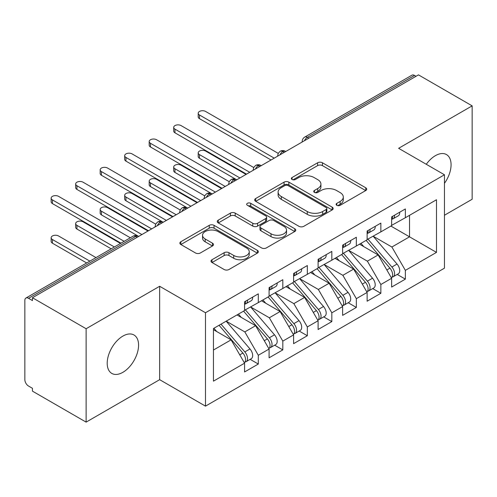 <?xml version="1.0" encoding="UTF-8"?>
<svg xmlns="http://www.w3.org/2000/svg" width="497" height="497" viewBox="0 0 497 497"><rect width="100%" height="100%" fill="white"/><g stroke="black" fill="none" stroke-linecap="round" stroke-linejoin="round"><path stroke-width="0.75" d="M336.804 205.311A2.379 1.373 0 0 0 340.172 205.311L365.73 190.556A3.404 1.963 0 0 0 366.73 189.164A3.404 1.963 0 0 0 365.73 187.773L322.429 162.774A3.404 1.963 0 0 0 317.62 162.774L292.056 177.528A2.379 1.373 0 0 0 291.36 178.504A2.379 1.373 0 0 0 292.056 179.473A2.379 1.373 0 0 0 295.423 179.473L298.734 177.566A10.884 6.287 0 0 1 314.129 177.566L317.738 179.647A10.884 6.287 0 0 1 320.925 184.095A10.884 6.287 0 0 1 317.738 188.537L314.427 190.45A2.379 1.373 0 0 0 313.731 191.42A2.379 1.373 0 0 0 314.427 192.395A2.379 1.373 0 0 0 317.8 192.395L321.105 190.481A10.884 6.287 0 0 1 336.5 190.481L340.11 192.569A10.884 6.287 0 0 1 343.303 197.011A10.884 6.287 0 0 1 340.11 201.459L336.804 203.366A2.379 1.373 0 0 0 336.109 204.335A2.379 1.373 0 0 0 336.804 205.311L336.804 203.366M122.889 372.315A22.185 12.81 120 0 0 137.383 352.771A22.185 12.81 120 0 0 133.979 334.99A22.185 12.81 120 0 0 122.889 336.09A22.185 12.81 120 0 0 108.396 355.641A22.185 12.81 120 0 0 111.794 373.415A22.185 12.81 120 0 0 122.889 372.315M444.455 183.331A22.185 12.81 120 0 0 446.48 154.573A22.185 12.81 120 0 0 435.384 155.673A22.185 12.81 120 0 0 426.283 164.283M212.002 259.726A3.404 1.963 0 0 0 211.008 261.111A3.404 1.963 0 0 0 212.002 262.503L224.153 269.517A3.404 1.963 0 0 0 228.962 269.517L257.353 253.128A3.404 1.963 0 0 0 258.347 251.737A3.404 1.963 0 0 0 257.353 250.345L214.045 225.346A3.404 1.963 0 0 0 209.237 225.346L180.846 241.735A3.404 1.963 0 0 0 179.852 243.126A3.404 1.963 0 0 0 180.846 244.512L195.526 252.985A3.404 1.963 0 0 0 200.334 252.985L212.486 245.972A3.404 1.963 0 0 0 213.48 244.586A3.404 1.963 0 0 0 212.486 243.195L205.205 238.995A9.101 5.256 0 0 1 202.54 235.28A9.101 5.256 0 0 1 208.162 230.422A9.101 5.256 0 0 1 218.077 231.565L246.587 248.022A9.101 5.256 0 0 1 249.252 251.737A9.101 5.256 0 0 1 243.636 256.589A9.101 5.256 0 0 1 233.714 255.452L228.962 252.712A3.404 1.963 0 0 0 224.153 252.712L212.002 259.726L212.002 262.503M444.455 215.244L472.15 199.26L472.15 105.861L418.474 74.873L32.448 297.74L32.448 300.573L28.528 298.312A5.2 3.001 -120 0 0 25.925 298.051A5.2 3.001 -120 0 0 24.85 300.43L24.85 379.677A5.2 3.001 -120 0 0 28.528 386.045L32.448 388.306L32.448 391.139L86.124 422.127L159.655 379.677L205.485 406.136L205.485 312.743L159.655 286.278L86.124 328.734L32.448 297.74M472.15 105.861L398.619 148.311L444.455 174.776L205.485 312.743M298.97 226.321A3.404 1.963 0 0 0 303.785 226.321L332.17 209.927A3.404 1.963 0 0 0 333.17 208.541A3.404 1.963 0 0 0 332.17 207.15L288.869 182.15A3.404 1.963 0 0 0 284.054 182.15L255.669 198.539A3.404 1.963 0 0 0 254.669 199.931A3.404 1.963 0 0 0 255.669 201.316L298.97 226.321M248.32 205.826A2.379 1.373 0 0 1 250.737 206.162L250.737 203.329L294.764 228.75A3.404 1.963 0 0 1 295.758 230.136A3.404 1.963 0 0 1 294.764 231.527L266.373 247.916A3.404 1.963 0 0 1 261.565 247.916L218.258 222.917L218.258 220.14A3.404 1.963 0 0 0 217.264 221.525A3.404 1.963 0 0 0 218.258 222.917M218.258 220.14L230.409 213.126A3.404 1.963 0 0 1 235.218 213.126L252.78 223.265A3.404 1.963 0 0 0 257.595 223.265L265.653 218.612A3.404 1.963 0 0 0 266.647 217.22A3.404 1.963 0 0 0 265.653 215.835L247.369 205.273A2.379 1.373 0 0 1 246.674 204.304A2.379 1.373 0 0 1 248.14 203.031A2.379 1.373 0 0 1 250.737 203.329M205.485 406.136L444.455 268.169L444.455 174.776M390.903 226.073L436.49 252.389L436.49 199.751L405.359 217.723L405.359 208.951L391.636 216.872L391.636 225.644L380.851 231.875L380.851 223.097L367.128 231.024L367.128 239.796L356.343 246.021L356.343 237.249L342.619 245.176L342.619 253.948L331.834 260.173L331.834 251.401L318.105 259.322L318.105 268.1L307.32 274.325L307.32 265.553L293.597 273.474L293.597 282.246L282.812 288.477L282.812 279.699L269.088 287.626L269.088 296.398L258.303 302.623L258.303 293.851L244.58 301.778L244.58 310.55L213.449 328.523L213.449 381.162L244.58 363.189L231.099 339.842L213.449 329.654M436.49 252.389L405.359 270.362L391.878 247.015L373.253 236.261M397.215 274.431L405.359 279.134L405.359 270.362M405.359 279.134L391.636 287.061L391.636 278.289L380.851 284.514L367.37 261.167L348.745 250.407M372.707 288.583L380.851 293.286L380.851 284.514M380.851 293.286L367.128 301.213L367.128 292.435L356.343 298.666L342.862 275.313L324.237 264.559M348.198 302.735L356.343 307.438L356.343 298.666M356.343 307.438L342.619 315.359L342.619 306.587L331.834 312.812L318.353 289.465L299.722 278.711M323.684 316.887L331.834 321.59L331.834 312.812M331.834 321.59L318.105 329.511L318.105 320.739L307.32 326.964L293.845 303.617L275.214 292.863M299.175 331.033L307.32 335.736L307.32 326.964M307.32 335.736L293.597 343.663L293.597 334.891L282.812 341.116L269.331 317.769L250.705 307.009M274.667 345.185L282.812 349.888L282.812 341.116M282.812 349.888L269.088 357.815L269.088 349.037L258.303 355.268L244.822 331.915L226.197 321.161M250.159 359.337L258.303 364.04L258.303 355.268M258.303 364.04L244.58 371.961L244.58 363.189M244.58 310.265L258.303 302.623M213.449 350.031L231.099 339.842M269.088 296.119L282.812 288.477M244.822 331.915L255.607 325.69L236.982 314.936M269.088 349.037L255.607 325.69M293.597 281.967L307.32 274.325M269.331 317.769L280.115 311.538L261.49 300.784M293.597 334.891L280.115 311.538M318.105 267.815L331.834 260.173M293.845 303.617L304.63 297.392L285.999 286.639M318.105 320.739L304.63 297.392M342.619 253.663L356.343 246.021M318.353 289.465L329.138 283.24L310.507 272.486M342.619 306.587L329.138 283.24M367.128 239.517L380.851 231.875M342.862 275.313L353.647 269.088L335.021 258.334M367.128 292.435L353.647 269.088M416.02 76.289L414.554 75.438L307.382 137.315L308.854 138.16M304.444 140.707A5.2 3.001 120 0 1 307.382 137.315A5.2 3.001 60 0 0 304.785 137.054L411.951 75.184A5.2 3.001 60 0 1 414.554 75.438M391.636 225.365L405.359 217.723M391.878 247.015L409.528 236.827L409.528 215.319L436.49 199.751M367.37 261.167L378.155 254.936L359.53 244.182M391.636 278.289L378.155 254.936M86.124 328.734L86.124 422.127M159.655 379.677L159.655 286.278M284.222 152.38L282.75 151.535A5.2 3.001 -120 0 0 280.153 151.274A5.2 3.001 -120 0 0 280.091 151.312L278.27 153.287L277.674 155.704A5.2 3.001 0 0 0 277.724 156.133M259.714 166.532L258.241 165.681A5.2 3.001 -120 0 0 255.644 165.426A5.2 3.001 -120 0 0 255.582 165.464L253.762 167.433L253.166 169.856A5.2 3.001 0 0 0 253.215 170.285M235.205 180.684L233.733 179.833A5.2 3.001 -120 0 0 231.136 179.579A5.2 3.001 -120 0 0 231.074 179.616L229.254 181.585L228.657 184.008A5.2 3.001 0 0 0 228.707 184.437M210.697 194.836L209.225 193.985A5.2 3.001 -120 0 0 206.622 193.724A5.2 3.001 -120 0 0 206.566 193.762L204.745 195.737L204.143 198.16A5.2 3.001 0 0 0 204.199 198.583M186.182 208.982L184.716 208.137A5.2 3.001 -120 0 0 182.113 207.876A5.2 3.001 -120 0 0 182.051 207.914L180.231 209.889L179.634 212.306A5.2 3.001 0 0 0 179.69 212.735M161.674 223.134L160.202 222.283A5.2 3.001 -120 0 0 157.605 222.029A5.2 3.001 -120 0 0 157.543 222.066L155.723 224.035L155.126 226.458A5.2 3.001 0 0 0 155.176 226.887M337.755 205.646L340.11 204.286A10.884 6.287 0 0 0 343.303 199.844L343.303 197.011M320.925 184.095L320.925 186.922A10.884 6.287 0 0 1 317.738 191.37L315.384 192.73M365.686 190.581L322.429 165.607A3.404 1.963 0 0 0 317.62 165.607L293.006 179.815M332.126 209.958L288.869 184.977A3.404 1.963 0 0 0 284.054 184.977L255.713 201.341M326.156 209.51A2.379 1.373 0 0 0 326.858 208.541A2.379 1.373 0 0 0 326.156 207.566L288.148 185.623A2.379 1.373 0 0 0 284.781 185.623L281.29 187.636A10.884 6.287 0 0 0 278.103 192.078A10.884 6.287 0 0 0 281.29 196.526L307.27 211.523A10.884 6.287 0 0 0 322.671 211.523L326.156 209.51L326.156 212.343A2.379 1.373 0 0 0 326.858 211.368L326.858 208.541M278.103 192.078L278.103 194.911A10.884 6.287 0 0 0 281.29 199.353L281.29 196.526M326.156 212.343L322.671 214.356A10.884 6.287 0 0 1 307.27 214.356L281.29 199.353M218.301 222.942L230.409 215.953L230.409 213.126M266.647 217.22L266.647 220.053A3.404 1.963 0 0 1 265.653 221.438L257.595 226.092A3.404 1.963 0 0 1 252.78 226.092L235.218 215.953A3.404 1.963 0 0 0 230.409 215.953M250.737 206.162L294.715 231.552M271.008 233.783A9.101 5.256 0 0 0 280.923 234.926A9.101 5.256 0 0 0 286.539 230.068A9.101 5.256 0 0 0 283.874 226.352L273.835 220.556A3.404 1.963 0 0 0 269.02 220.556L260.962 225.209A3.404 1.963 0 0 0 259.962 226.595A3.404 1.963 0 0 0 260.962 227.986L271.008 233.783L271.008 236.615A9.101 5.256 0 0 0 280.923 237.752A9.101 5.256 0 0 0 286.539 232.9L286.539 230.068M259.962 226.595L259.962 229.428A3.404 1.963 0 0 0 260.962 230.813L260.962 227.986M271.008 236.615L260.962 230.813M249.252 251.737L249.252 254.57A9.101 5.256 0 0 1 243.636 259.422A9.101 5.256 0 0 1 233.714 258.285L228.962 255.539A3.404 1.963 0 0 0 224.153 255.539L212.051 262.528M202.54 235.28L202.54 238.106A9.101 5.256 0 0 0 205.205 241.822L205.205 238.995M212.436 245.996L205.205 241.822M257.309 253.153L214.045 228.179A3.404 1.963 0 0 0 209.237 228.179L180.896 244.543M368.078 239.25L391.903 267.026A6.933 4.001 60 0 1 394.575 273.611A6.933 4.001 60 0 1 393.139 276.786L398.29 273.816A6.933 4.001 -120 0 0 399.725 270.641A6.933 4.001 -120 0 0 397.047 264.05L373.222 236.28M393.139 276.786A6.933 4.001 60 0 1 392.021 277.109M366.115 240.38L389.94 268.156A6.933 4.001 60 0 1 392.618 274.742A6.933 4.001 60 0 1 391.356 277.804M199.483 154.61L199.483 158.288A4.33 2.504 180 0 1 198.21 156.524L198.21 152.84A4.33 2.504 0 0 0 199.483 154.61L239.921 177.957M246.046 174.422L205.609 151.076A4.33 2.504 0 0 0 200.887 150.529A4.33 2.504 0 0 0 198.21 152.84M363.792 246.649L360.965 243.356M199.483 158.288L236.33 179.579A5.2 3.001 120 0 0 233.733 179.833A5.2 3.001 120 0 0 230.912 183.163M391.636 219.568A6.933 4.001 -120 0 0 392.618 216.735A6.933 4.001 -120 0 0 392.605 216.313M392.021 219.102A6.933 4.001 -120 0 0 393.139 218.779A6.933 4.001 -120 0 0 394.575 215.605A6.933 4.001 -120 0 0 394.562 215.182M399.712 212.213A6.933 4.001 60 0 1 399.725 212.635A6.933 4.001 60 0 1 398.29 215.81L393.139 218.779M278.227 153.374L205.609 111.452A4.33 2.504 -0 0 0 200.887 110.912A4.33 2.504 -0 0 0 198.21 113.223A4.33 2.504 -0 0 0 199.483 114.987L199.483 118.671A4.33 2.504 180 0 1 198.21 116.901L198.21 113.223M271.051 159.991L199.483 118.671M274.232 158.152L199.483 114.987M343.564 253.402L367.389 281.172A6.933 4.001 60 0 1 370.066 287.763A6.933 4.001 60 0 1 368.631 290.938L373.781 287.962A6.933 4.001 -120 0 0 375.216 284.787A6.933 4.001 -120 0 0 372.539 278.202L348.714 250.426M368.631 290.938A6.933 4.001 60 0 1 367.513 291.254M341.607 254.532L365.432 282.302A6.933 4.001 60 0 1 368.109 288.894A6.933 4.001 60 0 1 366.848 291.956M174.969 168.763L174.969 172.44A4.33 2.504 180 0 1 173.702 170.67L173.702 166.992A4.33 2.504 0 0 0 174.969 168.763L215.412 192.109M221.538 188.574L181.101 165.228A4.33 2.504 0 0 0 176.379 164.681A4.33 2.504 0 0 0 173.702 166.992M339.283 260.795L336.457 257.502M174.969 172.44L211.821 193.724A5.2 3.001 120 0 0 209.225 193.985A5.2 3.001 120 0 0 206.404 197.309M319.055 267.548L342.88 295.324A6.933 4.001 60 0 1 345.558 301.915A6.933 4.001 60 0 1 344.123 305.083L349.267 302.114A6.933 4.001 -120 0 0 350.708 298.939A6.933 4.001 -120 0 0 348.03 292.354L324.206 264.578M344.123 305.083A6.933 4.001 60 0 1 342.998 305.406M317.092 268.684L340.923 296.454A6.933 4.001 60 0 1 343.595 303.046A6.933 4.001 60 0 1 342.34 306.102M150.461 182.915L150.461 186.592A4.33 2.504 180 0 1 149.193 184.822L149.193 181.144A4.33 2.504 0 0 0 150.461 182.915L190.904 206.261M197.029 202.72L156.586 179.374A4.33 2.504 0 0 0 151.865 178.833A4.33 2.504 0 0 0 149.193 181.144M314.775 274.947L311.948 271.654M150.461 186.592L187.717 208.1M294.547 281.7L318.372 309.476A6.933 4.001 60 0 1 321.05 316.061A6.933 4.001 60 0 1 319.614 319.236L324.758 316.266A6.933 4.001 -120 0 0 326.194 313.091A6.933 4.001 -120 0 0 323.516 306.5L299.691 278.73M319.614 319.236A6.933 4.001 60 0 1 318.49 319.559M292.584 282.83L316.409 310.606A6.933 4.001 60 0 1 319.086 317.198A6.933 4.001 60 0 1 317.825 320.254M125.952 197.06L125.952 200.745A4.33 2.504 180 0 1 124.685 198.974L124.685 195.296A4.33 2.504 0 0 0 125.952 197.06L166.389 220.413M172.521 216.872L132.078 193.526A4.33 2.504 0 0 0 127.356 192.985A4.33 2.504 0 0 0 124.685 195.296M290.26 289.099L287.44 285.806M125.952 200.745L162.805 222.029A5.2 3.001 120 0 0 160.202 222.283A5.2 3.001 120 0 0 157.381 225.613M270.039 295.852L293.864 323.628A6.933 4.001 60 0 1 296.541 330.213A6.933 4.001 60 0 1 295.1 333.388L300.25 330.418A6.933 4.001 -120 0 0 301.685 327.243A6.933 4.001 -120 0 0 299.008 320.652L275.183 292.882M295.1 333.388A6.933 4.001 60 0 1 293.982 333.711M268.076 296.982L291.901 324.758A6.933 4.001 60 0 1 294.578 331.344A6.933 4.001 60 0 1 293.317 334.406M101.444 211.213L101.444 214.89A4.33 2.504 180 0 1 100.17 213.126L100.17 209.442A4.33 2.504 0 0 0 101.444 211.213L141.881 234.559M148.013 231.024L107.569 207.678A4.33 2.504 0 0 0 102.848 207.131A4.33 2.504 0 0 0 100.17 209.442M265.752 303.251L262.932 299.952M101.444 214.89L138.296 236.181A5.2 3.001 120 0 0 135.693 236.435L28.528 298.312M367.128 233.72A6.933 4.001 -120 0 0 368.109 230.888A6.933 4.001 -120 0 0 368.091 230.465M367.513 233.248A6.933 4.001 -120 0 0 368.631 232.931A6.933 4.001 -120 0 0 370.066 229.757A6.933 4.001 -120 0 0 370.054 229.334M375.204 226.359A6.933 4.001 60 0 1 375.216 226.787A6.933 4.001 60 0 1 373.781 229.956L368.631 232.931M253.712 167.526L181.101 125.604A4.33 2.504 -0 0 0 176.379 125.058A4.33 2.504 -0 0 0 173.702 127.369A4.33 2.504 -0 0 0 174.969 129.139L174.969 132.817A4.33 2.504 180 0 1 173.702 131.053L173.702 127.369M246.537 174.136L174.969 132.817M249.724 172.297L174.969 129.139M342.619 247.866A6.933 4.001 -120 0 0 343.595 245.04A6.933 4.001 -120 0 0 343.582 244.617M342.998 247.4A6.933 4.001 -120 0 0 344.123 247.077A6.933 4.001 -120 0 0 345.558 243.909A6.933 4.001 -120 0 0 345.545 243.487M350.689 240.511A6.933 4.001 60 0 1 350.708 240.933A6.933 4.001 60 0 1 349.267 244.108L344.123 247.077M229.204 181.678L156.586 139.75A4.33 2.504 -0 0 0 151.865 139.21A4.33 2.504 -0 0 0 149.193 141.521A4.33 2.504 -0 0 0 150.461 143.291L150.461 146.969A4.33 2.504 180 0 1 149.193 145.199L149.193 141.521M222.029 188.288L150.461 146.969M225.216 186.45L150.461 143.291M318.105 262.018A6.933 4.001 -120 0 0 319.086 259.192A6.933 4.001 -120 0 0 319.074 258.769M318.49 261.552A6.933 4.001 -120 0 0 319.614 261.229A6.933 4.001 -120 0 0 321.05 258.055A6.933 4.001 -120 0 0 321.037 257.632M326.181 254.663A6.933 4.001 60 0 1 326.194 255.085A6.933 4.001 60 0 1 324.758 258.26L319.614 261.229M204.696 195.83L132.078 153.902A4.33 2.504 -0 0 0 127.356 153.362A4.33 2.504 -0 0 0 124.685 155.673A4.33 2.504 -0 0 0 125.952 157.443L125.952 161.121A4.33 2.504 180 0 1 124.685 159.351L124.685 155.673M197.52 202.441L125.952 161.121M200.707 200.602L125.952 157.443M293.597 276.17A6.933 4.001 -120 0 0 294.578 273.338A6.933 4.001 -120 0 0 294.566 272.915M293.982 275.705A6.933 4.001 -120 0 0 295.1 275.381A6.933 4.001 -120 0 0 296.541 272.207A6.933 4.001 -120 0 0 296.523 271.784M301.673 268.815A6.933 4.001 60 0 1 301.685 269.237A6.933 4.001 60 0 1 300.25 272.412L295.1 275.381M180.187 209.976L107.569 168.054A4.33 2.504 -0 0 0 102.848 167.514A4.33 2.504 -0 0 0 100.17 169.825A4.33 2.504 -0 0 0 101.444 171.589L101.444 175.273A4.33 2.504 180 0 1 100.17 173.503L100.17 169.825M173.012 216.593L101.444 175.273M176.199 214.754L101.444 171.589M245.524 310.004L269.355 337.774A6.933 4.001 60 0 1 272.027 344.365A6.933 4.001 60 0 1 270.592 347.54L275.742 344.564A6.933 4.001 -120 0 0 277.177 341.389A6.933 4.001 -120 0 0 274.499 334.804L250.674 307.028M270.592 347.54A6.933 4.001 60 0 1 269.473 347.857M243.567 311.134L267.392 338.904A6.933 4.001 60 0 1 270.07 345.496A6.933 4.001 60 0 1 268.809 348.559M76.936 225.365L76.936 229.042A4.33 2.504 180 0 1 75.662 227.272L75.662 223.594A4.33 2.504 0 0 0 76.936 225.365L114.378 246.984M120.504 243.449L83.061 221.824A4.33 2.504 0 0 0 78.34 221.283A4.33 2.504 0 0 0 75.662 223.594M241.244 317.397L238.417 314.104M76.936 229.042L111.191 248.823M269.088 290.323A6.933 4.001 -120 0 0 270.07 287.49A6.933 4.001 -120 0 0 270.057 287.067M269.473 289.85A6.933 4.001 -120 0 0 270.592 289.534A6.933 4.001 -120 0 0 272.027 286.359A6.933 4.001 -120 0 0 272.014 285.937M277.164 282.961A6.933 4.001 60 0 1 277.177 283.389A6.933 4.001 60 0 1 275.742 286.558L270.592 289.534M155.679 224.128L83.061 182.206A4.33 2.504 -0 0 0 78.34 181.66A4.33 2.504 -0 0 0 75.662 183.971A4.33 2.504 -0 0 0 76.936 185.741L76.936 189.419A4.33 2.504 180 0 1 75.662 187.655L75.662 183.971M148.504 230.738L76.936 189.419M151.684 228.9L76.936 185.741M221.016 324.15L244.841 351.926A6.933 4.001 60 0 1 247.518 358.517A6.933 4.001 60 0 1 246.083 361.686L251.233 358.716A6.933 4.001 -120 0 0 252.669 355.541A6.933 4.001 -120 0 0 249.991 348.956L226.166 321.18M246.083 361.686A6.933 4.001 60 0 1 244.959 362.009M219.059 325.286L242.884 353.056A6.933 4.001 60 0 1 245.561 359.648A6.933 4.001 60 0 1 244.3 362.704M52.421 239.517L52.421 243.195A4.33 2.504 180 0 1 51.154 241.424L51.154 237.746A4.33 2.504 0 0 0 52.421 239.517L89.87 261.136M95.996 257.595L58.553 235.976A4.33 2.504 0 0 0 53.831 235.435A4.33 2.504 0 0 0 51.154 237.746M216.735 331.549L213.909 328.256M52.421 243.195L86.683 262.975M244.58 304.468A6.933 4.001 -120 0 0 245.561 301.642A6.933 4.001 -120 0 0 245.543 301.219M244.959 304.002A6.933 4.001 -120 0 0 246.083 303.679A6.933 4.001 -120 0 0 247.518 300.511A6.933 4.001 -120 0 0 247.506 300.089M252.656 297.113A6.933 4.001 60 0 1 252.669 297.535A6.933 4.001 60 0 1 251.233 300.71L246.083 303.679M130.313 237.783L58.553 196.352A4.33 2.504 -0 0 0 53.831 195.812A4.33 2.504 -0 0 0 51.154 198.123A4.33 2.504 -0 0 0 52.421 199.893L52.421 203.571A4.33 2.504 180 0 1 51.154 201.801L51.154 198.123M120.995 243.163L52.421 203.571M124.182 241.325L52.421 199.893M137.166 237.286L135.693 236.435A5.2 3.001 -120 0 0 133.097 236.181L25.925 298.051M285.744 151.504L285.353 151.274A5.2 3.001 120 0 0 282.75 151.535A5.2 3.001 120 0 0 279.929 154.859M302.182 142.012L302.182 141.558A5.2 3.001 0 0 0 302.238 141.98M261.236 165.656L260.844 165.426A5.2 3.001 120 0 0 258.241 165.681A5.2 3.001 120 0 0 255.421 169.011M187.704 208.106L187.313 207.876A5.2 3.001 120 0 0 184.716 208.137A5.2 3.001 120 0 0 181.896 211.461M340.11 204.286L340.11 201.459M314.427 192.395L314.427 190.45M317.738 191.37L317.738 188.537M292.056 179.473L292.056 177.528M317.62 165.607L317.62 162.774M322.429 165.607L322.429 162.774M365.73 190.556L365.73 187.773M255.669 201.316L255.669 198.539M284.054 184.977L284.054 182.15M288.869 184.977L288.869 182.15M332.17 209.927L332.17 207.15M307.27 214.356L307.27 211.523M322.671 214.356L322.671 211.523M235.218 215.953L235.218 213.126M252.78 226.092L252.78 223.265M257.595 226.092L257.595 223.265M265.653 221.438L265.653 218.612M294.764 231.527L294.764 228.75M224.153 255.539L224.153 252.712M228.962 255.539L228.962 252.712M233.714 258.285L233.714 255.452M212.486 245.972L212.486 243.195M180.846 244.512L180.846 241.735M209.237 228.179L209.237 225.346M214.045 228.179L214.045 225.346M257.353 253.128L257.353 250.345M389.94 268.156L386.828 269.952M397.047 264.05L391.903 267.026M365.432 282.302L362.313 284.104M372.539 278.202L367.389 281.172M340.923 296.454L337.805 298.256M348.03 292.354L342.88 295.324M316.409 310.606L313.296 312.408M323.516 306.5L318.372 309.476M291.901 324.758L288.788 326.554M299.008 320.652L293.864 323.628M267.392 338.904L264.274 340.706M274.499 334.804L269.355 337.774M242.884 353.056L239.765 354.858M249.991 348.956L244.841 351.926M285.353 151.274A5.2 5.2 0 0 0 280.153 151.274M304.785 137.054A5.2 5.2 0 0 0 302.182 141.558M260.844 165.426A5.2 5.2 0 0 0 255.644 165.426M277.674 155.704L277.674 156.164M236.33 179.579A5.2 5.2 0 0 0 231.136 179.579M253.166 169.856L253.166 170.316M211.821 193.724A5.2 5.2 0 0 0 206.622 193.724M228.657 184.008L228.657 184.462M187.313 207.876A5.2 5.2 0 0 0 182.113 207.876M204.143 198.16L204.143 198.614M162.805 222.029A5.2 5.2 0 0 0 157.605 222.029M179.634 212.306L179.634 212.766M138.296 236.181A5.2 5.2 0 0 0 133.097 236.181M155.126 226.458L155.126 226.918"/></g></svg>
